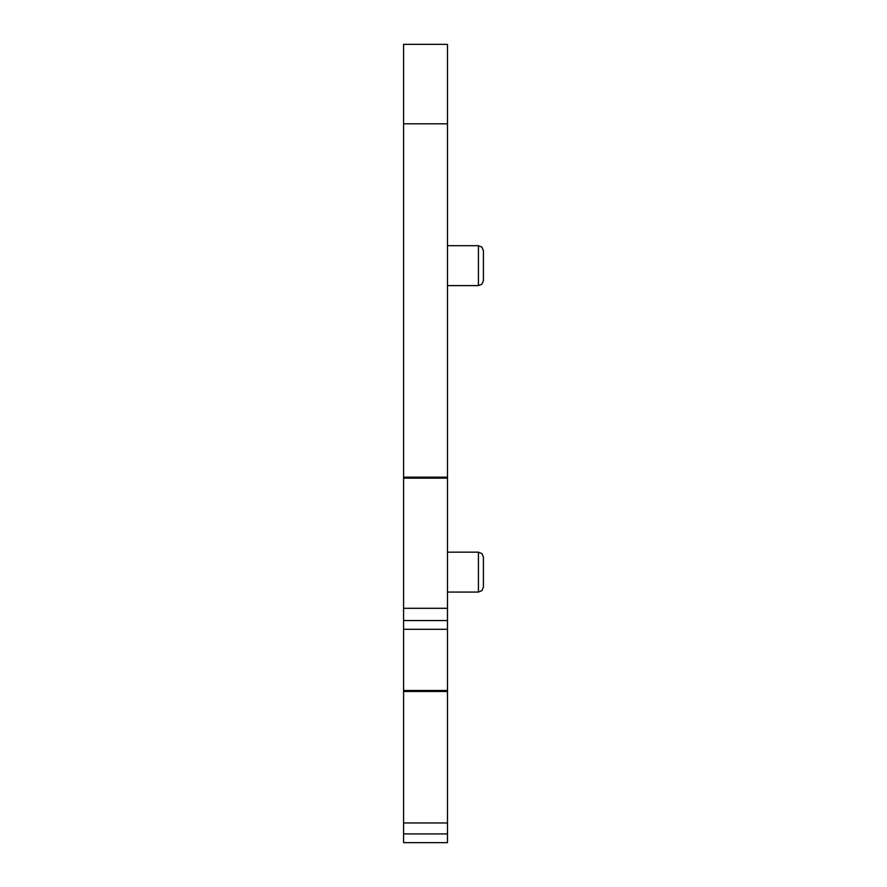 <?xml version="1.0" encoding="UTF-8"?>
<svg xmlns="http://www.w3.org/2000/svg" width="887" height="887" viewBox="0 0 887 887"><rect width="100%" height="100%" fill="white"/><g stroke="black" fill="none" stroke-linecap="round" stroke-linejoin="round"><path stroke-width="1.33" d="M478.426 245.688L478.426 285.603L481.951 284.139L483.415 280.614L483.415 250.677L481.951 247.151L478.426 245.688L447.491 245.688M478.426 552.157L478.426 592.072L481.951 590.609L483.415 587.083L483.415 557.147L481.951 553.621L478.426 552.157L447.491 552.157M403.585 123.803L447.491 123.803L447.491 44.35L403.585 44.35L403.585 842.65L447.491 842.65L447.491 833.924L403.585 833.924M403.585 608.305L447.491 608.305L447.491 691.483L403.585 691.483M447.491 629.282L403.585 629.282M447.491 608.305L447.491 478.16L403.585 478.16M447.491 123.803L447.491 478.16M403.585 822.959L447.491 822.959L447.491 691.483M447.491 822.959L447.491 833.924M447.491 690.485L403.585 690.485M447.491 477.162L403.585 477.162M403.585 842.65L447.491 842.65M447.491 620.556L403.585 620.556M478.426 285.603L447.491 285.603M478.426 592.072L447.491 592.072"/></g></svg>
